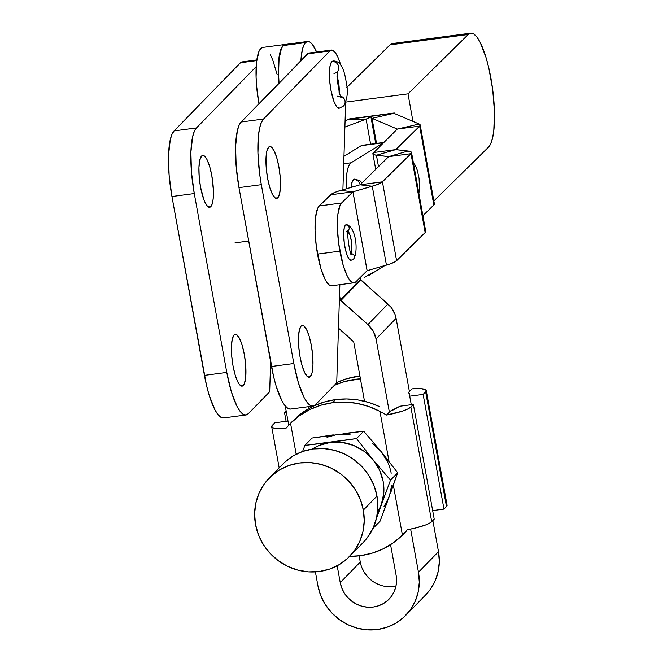 <?xml version="1.0" encoding="UTF-8"?>
<svg xmlns="http://www.w3.org/2000/svg" width="663" height="663" viewBox="0 0 663 663"><rect width="100%" height="100%" fill="white"/><g stroke="black" fill="none" stroke-linecap="round" stroke-linejoin="round"><path stroke-width="0.99" d="M210.776 206.657A26.172 6.464 -97.6 0 1 209.616 207.304A26.172 6.464 -97.6 0 1 200.127 184.687A26.172 6.464 -97.6 0 1 201.577 156.045L199.77 160.181L198.941 167.548L199.207 177.013L200.541 187.14L204.047 200.226L206.873 205.613L209.591 207.304L211.787 205.049L213.13 199.182L213.42 190.604L211.812 175.571L209.624 166.322L206.906 159.369L204.08 155.755L202.762 155.399L201.577 156.045A26.172 6.464 -97.6 0 1 202.737 155.407A26.172 6.464 -97.6 0 1 212.226 178.016A26.172 6.464 -97.6 0 1 210.776 206.657L208.331 206.989L210.776 206.657M243.28 385.51A26.172 6.464 -97.6 0 1 242.119 386.148A26.172 6.464 -97.6 0 1 232.63 363.531A26.172 6.464 -97.6 0 1 234.08 334.89L232.274 339.033L231.437 346.393L231.71 355.857L233.044 365.984L235.232 375.225L237.942 382.186L239.368 384.457L242.086 386.148L244.291 383.894L245.633 378.026L245.641 364.542L244.316 354.415L242.119 345.166L239.409 338.213L236.583 334.6L235.266 334.251L234.08 334.89A26.172 6.464 -97.6 0 1 235.241 334.251A26.172 6.464 -97.6 0 1 244.73 356.868A26.172 6.464 -97.6 0 1 243.28 385.51L240.835 385.833L243.28 385.51M277.822 197.773L275.377 198.096L277.822 197.773L276.637 198.411L275.319 198.063L272.493 194.45L269.775 187.496L267.587 178.248L266.261 168.12L265.987 158.656L266.816 151.297L268.623 147.153A26.172 6.464 -97.6 0 1 269.783 146.515A26.172 6.464 -97.6 0 1 279.272 169.131A26.172 6.464 -97.6 0 1 277.822 197.773A26.172 6.464 -97.6 0 1 276.662 198.411A26.172 6.464 -97.6 0 1 267.172 175.794A26.172 6.464 -97.6 0 1 268.623 147.153L269.816 146.515L271.134 146.871L273.96 150.476L276.67 157.438L278.858 166.678L280.192 176.806L280.457 186.27L279.629 193.629L277.822 197.773M310.325 376.617L307.881 376.94L310.325 376.617L309.14 377.264L307.823 376.907L304.997 373.294L302.278 366.341L300.09 357.092L298.764 346.973L298.491 337.508L299.32 330.141L301.126 326.005A26.172 6.464 -97.6 0 1 302.287 325.367A26.172 6.464 -97.6 0 1 311.776 347.976A26.172 6.464 -97.6 0 1 310.325 376.617A26.172 6.464 -97.6 0 1 309.165 377.255A26.172 6.464 -97.6 0 1 299.676 354.647A26.172 6.464 -97.6 0 1 301.126 326.005L302.311 325.359L303.637 325.715L306.455 329.32L309.173 336.282L311.361 345.522L312.696 355.65L312.961 365.114L312.132 372.482L310.325 376.617M337.194 76.883A11.636 2.876 -97.6 0 1 339.174 91.834M340.633 96.102A6.108 5.801 43.7 0 1 343.575 105.981A6.108 5.801 -136.3 0 0 340.633 96.102M339.141 108.284L336.671 106.776L334.094 101.895L330.895 90.002L329.677 80.778L329.42 72.143L330.166 65.405L331.807 61.609A6.108 5.801 43.7 0 1 337.757 71.181A6.108 5.801 -136.3 0 0 331.807 61.609L332.884 61.004C342.837 60.242 345.091 75.35 346.401 83.19C348.249 91.85 347.304 99.458 343.558 106.005L339.149 108.284M337.542 96.176L341.296 97.328C340.152 96.831 338.818 90.988 337.285 79.8L337.807 71.032L337.301 71.728A6.108 5.801 43.7 0 1 333.961 73.411M256.846 59.935L242.028 61.899A34.899 8.619 82.4 0 0 240.487 62.753L256.755 60.598L240.487 62.753L174.112 130.884L196.463 127.926L256.208 66.59L196.463 127.926L174.112 130.884A55.261 13.65 82.4 0 0 171.932 196.53L194.276 193.563A55.261 13.65 -97.6 0 1 196.463 127.926L194.334 131.332L192.651 136.661L190.894 152.208L191.466 172.189L194.276 193.563L171.932 196.53L204.428 375.374L226.779 372.415L194.276 193.563L226.779 372.415L204.428 375.374A55.261 13.65 82.4 0 0 223.588 417.939L245.94 414.98A55.261 13.65 -97.6 0 1 226.779 372.415L231.404 391.932L237.13 406.618L240.139 411.408L243.097 414.234L245.882 414.98L248.385 413.629A55.261 13.65 -97.6 0 1 245.94 414.98M269.675 391.775L248.385 413.629L269.675 391.775L270.628 361.816L269.675 391.775M223.53 417.947L220.746 417.201L217.796 414.375L214.779 409.577L209.052 394.891L206.558 385.559L171.932 196.53L169.123 175.148L168.551 155.167L170.3 139.628L171.982 134.299L174.112 130.884L240.487 62.753L242.923 61.966M345.663 102.939L345.68 102.492A34.899 8.619 -97.6 0 1 345.663 102.939L342.895 189.775L345.663 102.939M340.699 64.899L337.915 57.242L335.08 52.294L332.32 50.115L329.884 50.902L263.518 119.033L261.379 122.448L259.705 127.777L258.545 134.821L257.94 152.938L259.664 174.021L261.33 184.679L293.833 363.523L298.449 383.04L304.184 397.725L307.193 402.524L310.143 405.35L312.928 406.096L315.439 404.737L336.721 382.882L339.862 284.684L336.721 382.882L315.439 404.737A55.261 13.65 -97.6 0 1 312.986 406.087A55.261 13.65 -97.6 0 1 293.833 363.523L261.33 184.679A55.261 13.65 -97.6 0 1 263.518 119.033L329.884 50.902A34.899 8.619 -97.6 0 1 331.425 50.048A34.899 8.619 -97.6 0 1 340.699 64.899M331.425 50.048L309.074 53.015A34.899 8.619 82.4 0 0 307.533 53.86L329.884 50.902L307.533 53.86L241.166 122L263.518 119.033L241.166 122A55.261 13.65 82.4 0 0 238.978 187.637L261.33 184.679L238.978 187.637L271.482 366.49L293.833 363.523L271.482 366.49A55.261 13.65 82.4 0 0 290.634 409.054L312.986 406.087M308.701 53.098L241.166 122L239.028 125.406L237.354 130.735L235.597 146.283L236.169 166.264L238.978 187.637L273.604 376.675L276.098 386.007L281.833 400.692L284.841 405.483L287.792 408.309L290.576 409.054M336.953 76.228L338.868 84.276L339.108 92.538M331.807 61.609A23.851 5.892 82.4 0 0 330.356 86.72A23.851 5.892 82.4 0 0 338.644 108.268M434.356 203.798L433.809 204.975L422.895 215.724L433.809 204.975L419.638 126.103L397.286 129.061L419.19 124.014L397.286 129.053L372.026 118.354L376.526 143.407L372.026 118.354L393.93 113.307L372.026 118.354A23.379 4.152 169.8 0 1 371.031 117.434A23.379 4.152 169.8 0 1 371.578 116.274L394.278 112.967L371.926 115.934L394.278 112.967L394.369 113.506L394.278 112.967L371.578 116.274L371.031 117.45L372.026 118.354L397.286 129.053L372.879 153.476L374.413 154.835L388.626 156.634L360.075 184.795L337.177 191.524L331.997 193.77L319.243 205.969L341.594 203.002L319.243 205.969A40.716 10.053 82.4 0 0 317.511 254.095L339.862 251.136A40.716 10.053 -97.6 0 1 341.594 203.002L352.923 191.839L375.822 185.11L381.001 182.864L410.994 153.683L411.549 152.763L410.016 151.413L395.786 149.598L376.435 155.225L395.803 149.614L419.638 126.103L395.786 149.598L373.443 152.565L395.786 149.598L407.994 151.023L388.626 156.634L407.994 151.023A23.379 4.152 169.8 0 1 411.541 152.523A23.379 4.152 169.8 0 1 410.994 153.683L388.642 156.642L410.994 153.683L425.165 232.556L395.173 261.736L389.993 263.982L367.095 270.719L352.923 191.839L330.572 194.806L352.973 191.822L340.732 190.405L352.973 191.822L367.145 270.695L386.438 265.109A23.379 4.152 -10.2 0 0 396.598 260.708L425.165 232.556A23.379 4.152 -10.2 0 0 425.712 231.404L411.541 152.523M348.125 231.379A11.636 2.876 -97.6 0 1 351.531 242.07A11.636 2.876 -97.6 0 1 351.025 253.274M351.233 253.664A3.199 3.042 44.2 0 1 353.578 259.018A3.199 3.042 -135.8 0 0 351.78 253.73M346.31 224.566C356.255 226.605 358.501 252.47 353.578 259.018L351.05 260.319L349.161 259.15L347.213 255.446L345.489 249.752L344.254 242.948L343.691 232.937L344.271 227.865L345.514 225.006A3.199 3.042 44.2 0 1 348.465 230.227A3.199 3.042 -135.8 0 0 345.514 225.006A18.034 4.45 82.4 0 0 344.395 243.992A18.034 4.45 82.4 0 0 350.669 260.302M350.205 253.979L351.688 254.327C349.674 256.109 346.119 228.47 348.481 230.185L348.365 230.334A3.199 3.042 44.2 0 1 346.633 231.196L346.185 231.909M347.752 231.064L350.213 235.763L351.531 242.119L351.771 250.365L350.727 253.689M425.721 231.644L425.165 232.556L410.994 153.683L382.427 181.836L360.075 184.795L382.427 181.836A23.379 4.152 169.8 0 1 372.266 186.237L360.026 184.82L372.266 186.237L352.973 191.822L367.145 270.695L355.766 281.883A40.716 10.053 -97.6 0 1 354.034 282.803A40.716 10.053 -97.6 0 1 339.862 251.136L317.511 254.095A40.716 10.053 82.4 0 0 331.682 285.77L354.034 282.803M419.19 124.014L393.93 113.307L419.19 124.014A23.379 4.152 169.8 0 1 420.185 124.942L419.19 124.014M331.558 285.778L329.503 285.165L327.323 283.026L325.102 279.438L320.892 268.532L316.292 246.238L315.058 230.724L315.538 217.447L317.66 208.422L319.243 205.969L330.572 194.806A23.379 4.152 169.8 0 1 340.732 190.405L360.075 184.795L388.642 156.642L376.435 155.225L378.49 166.645L376.435 155.225A23.379 4.152 169.8 0 1 372.888 153.725A23.379 4.152 169.8 0 1 373.443 152.565L397.286 129.053L419.638 126.103L420.185 124.917A23.379 4.152 169.8 0 1 419.638 126.103L433.809 204.975A23.379 4.152 -10.2 0 0 434.364 203.823L420.185 124.942M382.427 181.836L396.598 260.708L382.427 181.836M372.266 186.237L386.438 265.109L372.266 186.237M345.821 102.085L408.002 93.848L412.95 121.37L408.002 93.848L345.821 102.085M371.926 115.934L349.575 118.892L345.1 120.782L349.202 119.249L366.109 119.141L370.609 144.194L366.109 119.141L349.202 119.249L371.926 115.934M470.713 33.167L392.488 43.534A58.162 14.371 82.4 0 0 390.01 44.86L346.848 87.392L390.01 44.86L468.235 34.493L408.002 93.848L468.235 34.493A58.162 14.371 -97.6 0 1 470.713 33.167A58.162 14.371 -97.6 0 1 491.838 83.646A58.162 14.371 -97.6 0 1 488.482 147.169L433.851 200.997L488.482 147.169L490.744 143.664L492.534 138.128L493.778 130.777L494.457 111.807L492.692 89.646L488.739 67.659L486.128 57.797L480.111 42.208L476.946 37.087L473.83 34.028L470.887 33.15L468.235 34.493L390.01 44.86L392.662 43.518M371.578 116.274A23.379 4.152 169.8 0 1 366.109 119.141L371.578 116.274L349.227 119.232L371.578 116.274M344.893 127.072L366.109 119.141L344.893 127.072M352.923 191.839L341.594 203.002L340.011 205.455L337.89 214.481L337.409 227.757L338.644 243.271L343.243 265.565L347.453 276.479L349.674 280.068L351.854 282.206L353.909 282.819L355.766 281.883L367.095 270.719L352.923 191.839M345.514 225.006L346.326 224.566M353.288 179.69A6.108 5.81 44.2 0 1 360.2 184.67A6.108 5.81 -135.8 0 0 353.288 179.69A23.851 5.892 82.4 0 0 351.05 187.414L352.368 181.165L354.365 179.109M383.695 142.454L362.263 145.296A40.716 10.053 82.4 0 0 361.202 145.686L383.405 142.744L362.313 145.288M351.067 162.783L343.724 163.753L351.067 162.783L383.206 142.943L351.067 162.783A40.716 10.053 -97.6 0 0 346.227 188.814L346.964 172.712L347.984 168.021L349.368 164.673L351.067 162.783M343.964 156.327L361.202 145.686L343.964 156.327M373.037 272.377L364.377 277.482M349.625 556.406L363.274 542.392A56.131 53.388 -135.8 0 0 376.99 496.081L363.341 510.096A56.131 53.388 44.2 0 1 349.625 556.406A56.131 53.388 44.2 0 1 294.107 568.978A56.131 53.388 44.2 0 1 255.504 524.392L258.462 534.842L263.385 544.613L270.073 553.34L278.269 560.674L287.667 566.343L297.902 570.122L308.577 571.871L319.284 571.514L329.61 569.078L339.166 564.652L347.578 558.395L354.523 550.563L359.736 541.456L363.009 531.411L364.227 520.82L363.341 510.096L376.99 496.081A56.131 53.388 -135.8 0 0 338.387 451.503A56.131 53.388 -135.8 0 0 282.861 464.067L269.211 478.081A56.131 53.388 44.2 0 1 324.737 465.509A56.131 53.388 44.2 0 1 363.341 510.096L360.382 499.645L355.459 489.874L348.771 481.147L340.575 473.813L331.177 468.144L320.942 464.365L310.267 462.617L299.56 462.973L289.225 465.409L279.678 469.835L271.266 476.092L264.322 483.924L259.109 493.032L255.835 503.076L254.617 513.668L255.504 524.392A56.131 53.388 44.2 0 1 269.211 478.081M386.496 415.03L390.3 411.135L386.496 415.03L379.949 411.408L386.496 415.03L402.109 411.226L407.679 409.046L410.861 407.007A25.592 4.732 169.7 0 1 386.496 415.03M332.586 402.706A79.104 75.242 44.2 0 1 379.949 411.408L368.628 406.477L356.769 403.336L344.652 402.068L332.586 402.706L320.859 405.226L309.762 409.568L299.577 415.635L290.543 423.259L296.179 454.246L290.543 423.259A79.104 75.242 44.2 0 1 332.586 402.706L335.594 399.615L332.586 402.706M379.418 406.56A79.104 75.242 -135.8 0 0 335.594 399.615L346.691 398.969L357.854 399.922L368.835 402.474L379.418 406.56M387.432 501.609L380.056 521.193L372.871 528.56L380.056 521.193L397.684 472.777L390.499 480.153L376.493 518.151L381.275 504.783L383.761 493.338L383.173 481.495L379.534 470.05L373.095 459.79L390.499 480.153L397.684 472.777L381.109 451.561L363.705 431.207L356.52 438.575L373.095 459.79L364.294 451.412L353.744 445.495L342.141 442.428L330.298 442.428L304.905 445.42L312.091 438.044L363.705 431.207L356.52 438.575L330.298 442.428L319.002 445.495L312.248 449.091A46.534 44.264 44.2 0 1 330.298 442.428A46.534 44.264 44.2 0 1 373.095 459.79A46.534 44.264 44.2 0 1 381.275 504.783A46.534 44.264 44.2 0 1 377.471 512.623L381.275 504.783L390.499 480.153L373.095 459.79L356.52 438.575L304.905 445.42L312.091 438.044L333.257 434.887M302.585 451.495L304.905 445.42L302.585 451.495M343.326 433.544L363.705 431.207L381.109 451.561L397.684 472.777L391.095 491.548M391.187 473.266A46.534 44.264 -135.8 0 0 381.109 451.561L387.548 461.821M327.016 437.265L338.312 434.199L350.155 434.199M372.308 443.182L381.109 451.561M389.048 461.498L379.949 411.408L389.048 461.498M296.295 417.582L304.922 410.944L314.486 405.673L324.779 401.869L335.594 399.615A79.104 75.242 -135.8 0 0 296.295 417.582M285.919 428.364L290.543 423.259L285.919 428.364A25.592 4.732 169.7 0 1 271.697 426.69A25.592 4.732 169.7 0 1 272.294 425.373L274.797 422.803L271.714 426.276L272.684 427.701L276.338 428.505L285.919 428.364M407.339 529.72A25.592 4.732 -10.3 0 0 431.704 521.698L410.861 407.007L413.364 404.438L399.955 406.212L393.366 409.867A11.636 2.155 169.7 0 1 390.3 411.135L399.955 406.212L413.364 404.438L410.861 407.007L431.704 521.698L434.207 519.121L413.364 404.438L434.207 519.121L430.436 522.684L426.002 524.823L415.618 527.988L407.339 529.72L402.424 535.124L407.339 529.72M393.358 485.208L402.424 535.124A79.104 75.242 44.2 0 1 349.699 556.34L360.39 555.677L372.109 553.157L383.206 548.815L393.399 542.748L402.424 535.124L393.358 485.208M287.991 421.055L274.797 422.803L287.991 421.055M336.738 382.526L346.658 378.739L359.918 376.037A79.104 75.242 -135.8 0 0 336.738 382.526M334.343 385.327A79.104 75.242 44.2 0 1 360.423 378.805L344.569 381.556L334.268 385.36M446.091 504.203L446.92 504.841L446.481 506.524L425.638 391.833L426.077 390.159L421.585 388.709L412.005 388.849L408.201 392.745L412.005 388.849A25.592 4.732 169.7 0 1 426.234 390.524A25.592 4.732 169.7 0 1 425.638 391.833L446.481 506.524A25.592 4.732 -10.3 0 0 447.069 505.206L426.234 390.524M408.201 392.745A11.636 2.155 169.7 0 1 409.361 393.432A11.636 2.155 169.7 0 1 409.361 393.449L409.717 396.184L423.127 394.41L443.97 509.093L432.657 510.593L443.97 509.093L446.481 506.524L443.97 509.093L423.127 394.41L425.638 391.833L423.127 394.41L409.717 396.184L409.361 393.432L408.201 392.745M286.184 411.11L284.56 412.776L286.441 412.527L284.56 412.776L286.184 411.11M286.109 421.303L284.56 412.776L286.109 421.303M411.267 404.712L409.717 396.184L411.267 404.712M391.775 485.109L389.289 496.554L383.877 506.814M284.916 462.078L293.328 455.821L302.875 451.395L313.209 448.959L323.917 448.602L334.591 450.351L344.826 454.13L354.224 459.799L362.421 467.133L369.109 475.86L374.031 485.631L376.99 496.081L377.877 506.805L376.659 517.397L373.385 527.441L368.172 536.549L363.142 542.533M307.549 41.479A46.534 11.495 -97.6 0 1 316.616 52.012L312.43 44.487L309.944 42.1L307.599 41.471L305.486 42.614A46.534 11.495 -97.6 0 1 307.549 41.479L285.314 44.429A46.534 11.495 82.4 0 0 283.25 45.565L305.486 42.614L303.687 45.49L302.278 49.974L300.903 60.665A46.534 11.495 -97.6 0 1 305.486 42.614L283.25 45.565A46.534 11.495 82.4 0 0 279.065 83.09L278.551 74.107L279.065 58.858L281.452 48.432L283.25 45.565L285.363 44.421M277.192 74.67L272.75 59.985L270.264 54.449M262.896 47.396L260.791 48.54L258.993 51.416L256.598 61.833L256.092 77.09L256.581 85.817L258.951 103.818M285.198 44.446L283.026 45.59L281.228 48.465L278.841 58.891L278.327 74.14L278.858 83.306A46.534 11.495 -97.6 0 1 285.09 44.454A46.534 11.495 -97.6 0 1 285.198 44.446M360.084 277.623L360.399 279.388L340.368 299.949L339.522 295.3L340.368 299.949L339.365 300.082L340.368 299.949L360.399 279.388L390.863 307.052L395.007 314.328L396.093 318.348L409.394 391.526L396.093 318.348A24.316 23.13 -135.8 0 0 387.946 304.01L367.907 324.58L340.368 299.949A1.16 1.111 44.2 0 0 340.757 300.637L360.796 280.068L340.757 300.637L367.907 324.58A24.316 23.13 44.2 0 1 376.054 338.917L373.211 331.094L367.907 324.58L387.946 304.01L360.796 280.068A1.16 1.111 -135.8 0 1 360.399 279.388L360.084 277.623M405.673 615.43A52.352 49.791 44.2 0 1 353.893 627.148A52.352 49.791 44.2 0 1 317.884 585.57L315.397 571.887L317.884 585.57L320.643 595.316L325.235 604.432L331.475 612.571L339.116 619.408L347.884 624.695L357.432 628.217L367.385 629.85L377.371 629.519L387.01 627.248L395.919 623.121L403.759 617.286L410.24 609.985L415.096 601.482L418.154 592.117L419.289 582.238L418.461 572.235A52.352 49.791 44.2 0 1 405.673 615.43L425.704 594.86A52.352 49.791 -135.8 0 0 438.492 551.674L432.84 520.53L438.492 551.674L439.32 561.677L438.185 571.547L435.127 580.912L430.27 589.415L425.58 594.993M360.274 562.042L359.147 555.834L360.274 562.042L340.235 582.611L337.177 565.771L340.235 582.611L360.274 562.042A29.081 27.664 -135.8 0 0 396.002 585.968M361.807 567.453L364.352 572.517L367.816 577.042L372.067 580.838M376.94 583.771L382.236 585.736M387.772 586.639L393.316 586.457M285.247 405.988L288.728 425.14L285.247 405.988M418.461 572.235L410.621 529.099L418.461 572.235L438.492 551.674L418.461 572.235M389.355 412.096L376.054 338.917L396.093 318.348L376.054 338.917L389.355 412.096M338.47 328.135L353.711 341.876L364.501 401.272L353.711 341.876A1.044 0.994 44.2 0 0 353.354 341.263L338.47 328.135M390.565 544.671L396.109 575.202L396.573 580.755L395.944 586.241L394.245 591.446L391.543 596.17L387.946 600.23L383.587 603.471L378.639 605.767L373.286 607.026L367.733 607.209L362.205 606.305L356.901 604.341L352.036 601.407L347.785 597.603L344.321 593.087L341.768 588.023L340.235 582.611A29.081 27.664 44.2 0 0 360.241 605.709A29.081 27.664 44.2 0 0 389.007 599.195A29.081 27.664 44.2 0 0 396.109 575.202L390.565 544.671M308.626 408.681L308.27 406.717L308.626 408.681M285.09 44.454L262.846 47.404A46.534 11.495 82.4 0 0 258.935 103.751M235.017 242.84L248.683 241.034M418.859 193.24L419.505 189.494L419.082 178.587L417.375 170.449L415.32 165.344L413.414 162.949M375.706 169.397L372.888 153.741M375.714 143.515L371.031 117.434M362.048 182.847L359.769 180.543L354.34 179.109M369.432 275.079L384.83 265.573M289.822 423.988L292.988 420.74M406.32 531.129L403.154 534.386M279.173 467.854L271.697 426.707"/></g></svg>
